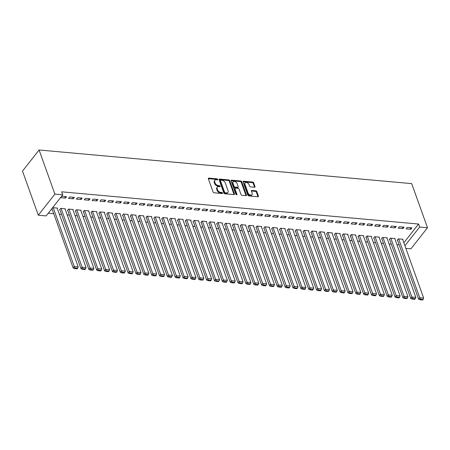 <?xml version="1.0" encoding="UTF-8"?>
<svg xmlns="http://www.w3.org/2000/svg" width="450" height="450" viewBox="0 0 450 450"><rect width="100%" height="100%" fill="white"/><g stroke="black" fill="none" stroke-linecap="round" stroke-linejoin="round"><path stroke-width="0.67" d="M217.755 179.409A0.647 0.416 38.2 0 0 217.035 178.847L208.845 178.11A0.928 0.591 38.2 0 0 208.378 178.273A0.928 0.591 38.2 0 0 208.339 178.774L213.069 191.981A0.928 0.591 38.2 0 0 214.099 192.786L222.289 193.523A0.647 0.416 38.2 0 0 221.923 192.499L220.86 192.403A2.964 1.89 38.2 0 1 217.553 189.833L217.159 188.73A2.964 1.89 38.2 0 1 217.299 187.121A2.964 1.89 38.2 0 1 218.784 186.604L219.847 186.699A0.647 0.416 38.2 0 0 219.476 185.676L218.419 185.58A2.964 1.89 38.2 0 1 215.111 183.004L214.718 181.907A2.964 1.89 38.2 0 1 214.852 180.298A2.964 1.89 38.2 0 1 216.343 179.781L217.401 179.876A0.647 0.416 38.2 0 0 217.755 179.409M217.254 179.859A0.647 0.416 38.2 0 0 216.585 179.421L208.395 178.678A0.928 0.591 38.2 0 0 208.311 178.678M222.137 193.511A0.647 0.416 38.2 0 0 221.473 193.067L220.41 192.971L220.86 192.403M219.696 186.688A0.647 0.416 38.2 0 0 219.026 186.244L217.969 186.148L218.419 185.58M254.509 187.239A0.928 0.591 38.2 0 0 254.976 187.076A0.928 0.591 38.2 0 0 255.015 186.576L253.688 182.869A0.928 0.591 38.2 0 0 252.658 182.064L243.562 181.243A0.928 0.591 38.2 0 0 243.096 181.406A0.928 0.591 38.2 0 0 243.056 181.907L247.787 195.114A0.928 0.591 38.2 0 0 248.816 195.919L257.912 196.74A0.928 0.591 38.2 0 0 258.379 196.577A0.928 0.591 38.2 0 0 258.418 196.076L256.815 191.599A0.928 0.591 38.2 0 0 255.786 190.794L251.893 190.446A0.928 0.591 38.2 0 0 251.426 190.609A0.928 0.591 38.2 0 0 251.381 191.109L252.18 193.331A2.475 1.581 38.2 0 1 252.062 194.676A2.475 1.581 38.2 0 1 249.969 194.884A2.475 1.581 38.2 0 1 248.057 192.96L244.941 184.264A2.475 1.581 38.2 0 1 245.059 182.919A2.475 1.581 38.2 0 1 247.151 182.711A2.475 1.581 38.2 0 1 249.064 184.635L249.581 186.081A0.928 0.591 38.2 0 0 250.616 186.885L254.509 187.239M418.579 224.038L61.667 191.818L62.741 194.811L46.148 215.91L38.295 215.201L22.5 171.09L39.094 149.991L411.705 183.628L427.5 227.739L419.647 227.031L418.579 224.038L403.853 242.764M62.741 194.811L54.889 194.102L39.094 149.991M229.725 180.703A0.928 0.591 38.2 0 0 228.69 179.899L219.594 179.078A0.928 0.591 38.2 0 0 219.133 179.241A0.928 0.591 38.2 0 0 219.088 179.741L223.819 192.954A0.928 0.591 38.2 0 0 224.854 193.759L233.944 194.58A0.928 0.591 38.2 0 0 234.411 194.417A0.928 0.591 38.2 0 0 234.45 193.911L229.725 180.703L229.275 181.277A0.928 0.591 38.2 0 0 228.24 180.472L219.15 179.651A0.928 0.591 38.2 0 0 219.06 179.646M231.581 180.163L240.671 180.984A0.928 0.591 38.2 0 1 241.706 181.783L246.437 194.996A0.928 0.591 38.2 0 1 246.392 195.497A0.928 0.591 38.2 0 1 245.931 195.66L242.038 195.306A0.928 0.591 38.2 0 1 241.003 194.507L239.085 189.146A0.928 0.591 38.2 0 0 238.05 188.342L235.468 188.111A0.928 0.591 38.2 0 0 235.007 188.274A0.928 0.591 38.2 0 0 234.962 188.775L236.959 194.355A0.647 0.416 38.2 0 1 235.879 194.254L231.069 180.827A0.928 0.591 38.2 0 1 231.114 180.321A0.928 0.591 38.2 0 1 231.581 180.163L231.131 180.731L240.227 181.553L240.671 180.984M402.981 228.583L404.1 227.16L399.386 226.732L398.267 228.161L402.981 228.583L402.412 227.008M394.869 238.899L395.128 238.567L390.42 238.14L389.295 239.569L389.689 239.602M387.276 227.166L388.395 225.743L383.687 225.315L382.567 226.744L387.276 227.166L386.713 225.591M379.164 237.482L379.429 237.15L374.715 236.722L373.596 238.151L373.989 238.185M371.576 225.748L372.696 224.325L367.982 223.898L366.863 225.326L371.576 225.748L371.008 224.173M363.465 236.064L363.724 235.732L359.016 235.305L357.891 236.734L358.284 236.768M355.871 224.331L356.991 222.907L352.282 222.48L351.163 223.909L355.871 224.331L355.309 222.756M347.76 234.647L348.024 234.315L343.311 233.888L342.191 235.316L342.585 235.35M340.172 222.913L341.291 221.49L336.577 221.062L335.458 222.491L340.172 222.913L339.604 221.338M332.061 233.229L332.319 232.898L327.611 232.47L326.486 233.899L326.88 233.933M324.467 221.496L325.586 220.072L320.878 219.645L319.759 221.074L324.467 221.496L323.904 219.921M316.356 231.812L316.62 231.48L311.906 231.053L310.787 232.481L311.181 232.515M308.767 220.078L309.887 218.655L305.179 218.227L304.054 219.656L308.767 220.078L308.199 218.503M300.656 230.394L300.915 230.062L296.207 229.635L295.088 231.064L295.476 231.097M293.062 218.661L294.182 217.237L289.474 216.81L288.354 218.239L293.062 218.661L292.5 217.086M284.951 228.977L285.216 228.645L280.502 228.218L279.382 229.646L279.776 229.68M277.363 217.243L278.483 215.82L273.774 215.393L272.649 216.821L277.363 217.243L276.795 215.668M269.252 227.559L269.511 227.227L264.803 226.8L263.683 228.229L264.071 228.263M261.658 215.826L262.778 214.403L258.069 213.975L256.95 215.404L261.658 215.826L261.096 214.251M253.547 226.142L253.811 225.81L249.097 225.382L247.978 226.811L248.372 226.845M245.959 214.408L247.078 212.985L242.37 212.558L241.245 213.986L245.959 214.408L245.391 212.833M237.847 224.724L238.106 224.393L233.398 223.965L232.279 225.394L232.667 225.428M230.254 212.991L231.379 211.567L226.665 211.14L225.546 212.569L230.254 212.991L229.691 211.416M222.143 223.307L222.407 222.975L217.693 222.547L216.574 223.976L216.968 224.01M214.554 211.573L215.674 210.15L210.966 209.722L209.841 211.151L214.554 211.573L213.986 209.998M206.443 221.889L206.702 221.558L201.994 221.13L200.874 222.559L201.263 222.593M198.849 210.156L199.974 208.732L195.261 208.305L194.141 209.734L198.849 210.156L198.287 208.581M190.738 220.472L191.002 220.14L186.289 219.713L185.169 221.141L185.563 221.175M183.15 208.738L184.269 207.315L179.561 206.888L178.436 208.316L183.15 208.738L182.582 207.163M175.039 219.054L175.297 218.722L170.589 218.295L169.47 219.724L169.858 219.757M167.445 207.321L168.57 205.898L163.856 205.47L162.737 206.899L167.445 207.321L166.882 205.746M159.334 217.637L159.598 217.305L154.884 216.877L153.765 218.306L154.159 218.34M151.746 205.903L152.865 204.48L148.157 204.053L147.032 205.481L151.746 205.903L151.178 204.328M143.634 216.219L143.893 215.888L139.185 215.46L138.066 216.889L138.454 216.922M136.041 204.486L137.166 203.062L132.452 202.635L131.332 204.064L136.041 204.486L135.478 202.911M127.929 214.802L128.194 214.47L123.48 214.042L122.361 215.471L122.754 215.505M120.341 203.068L121.461 201.645L116.752 201.218L115.627 202.646L120.341 203.068L119.773 201.493M112.23 213.384L112.489 213.053L107.781 212.625L106.661 214.054L107.049 214.088M104.636 201.651L105.761 200.227L101.047 199.8L99.928 201.229L104.636 201.651L104.074 200.076M96.525 211.967L96.789 211.635L92.076 211.208L90.956 212.636L91.35 212.67M88.937 200.233L90.056 198.81L85.348 198.382L84.223 199.811L88.937 200.233L88.369 198.658M80.826 210.549L81.084 210.218L76.376 209.79L75.257 211.219L75.645 211.252M73.232 198.816L74.357 197.393L69.643 196.965L68.524 198.394L73.232 198.816L72.669 197.241M65.126 209.132L65.385 208.8L60.671 208.373L59.552 209.801L59.946 209.835M48.268 213.21L53.73 213.699M59.344 214.206L61.583 214.408M67.196 214.914L69.435 215.117M75.049 215.623L77.288 215.826M82.896 216.332L85.134 216.534M90.748 217.041L92.987 217.243M98.601 217.749L100.839 217.952M106.453 218.458L108.692 218.661M114.3 219.167L116.539 219.369M122.153 219.876L124.391 220.078M130.005 220.584L132.244 220.787M137.858 221.293L140.096 221.496M145.704 222.002L147.943 222.204M153.557 222.711L155.796 222.913M161.409 223.419L163.648 223.622M169.262 224.128L171.501 224.331M177.109 224.837L179.347 225.039M184.961 225.546L187.2 225.748M192.814 226.254L195.053 226.457M200.666 226.963L202.905 227.166M208.513 227.672L210.752 227.874M216.366 228.381L218.604 228.583M224.218 229.089L226.457 229.292M232.071 229.798L234.309 230.001M239.917 230.507L242.156 230.709M247.77 231.216L250.009 231.418M255.623 231.924L257.861 232.127M263.475 232.633L265.714 232.836M271.322 233.342L273.561 233.544M279.174 234.051L281.413 234.253M287.027 234.759L289.266 234.962M294.874 235.468L297.118 235.671M302.726 236.177L304.965 236.379M310.579 236.886L312.817 237.088M318.431 237.594L320.67 237.797M326.278 238.303L328.522 238.506M334.131 239.012L336.369 239.214M341.983 239.721L344.222 239.923M349.836 240.429L352.074 240.632M357.683 241.138L359.927 241.341M365.535 241.847L367.774 242.049M373.387 242.556L375.626 242.758M381.24 243.264L383.479 243.467M389.087 243.973L391.331 244.176M396.939 244.682L399.178 244.884M57.274 208.423L57.532 208.091L52.824 207.664L51.699 209.093L52.093 209.126M65.385 198.107L66.504 196.684L61.791 196.256L60.671 197.685L65.385 198.107L64.817 196.532M72.973 209.841L73.237 209.509L68.524 209.081L67.404 210.51L67.798 210.544M81.084 199.524L82.204 198.101L77.496 197.674L76.376 199.102L81.084 199.524L80.522 197.949M88.678 211.258L88.937 210.926L84.229 210.499L83.104 211.928L83.498 211.961M96.784 200.942L97.909 199.519L93.195 199.091L92.076 200.52L96.784 200.942L96.221 199.367M104.377 212.676L104.642 212.344L99.928 211.916L98.809 213.345L99.203 213.379M112.489 202.359L113.608 200.936L108.9 200.509L107.781 201.938L112.489 202.359L111.926 200.784M120.082 214.093L120.341 213.761L115.633 213.334L114.508 214.763L114.902 214.796M128.188 203.777L129.313 202.354L124.599 201.926L123.48 203.355L128.188 203.777L127.626 202.202M135.782 215.511L136.046 215.179L131.332 214.751L130.213 216.18L130.607 216.214M143.893 205.194L145.013 203.771L140.304 203.344L139.185 204.773L143.893 205.194L143.331 203.619M151.487 216.928L151.746 216.596L147.037 216.169L145.912 217.597L146.306 217.631M159.593 206.612L160.718 205.189L156.004 204.761L154.884 206.19L159.593 206.612L159.03 205.037M167.186 218.346L167.451 218.014L162.737 217.586L161.618 219.015L162.011 219.049M175.297 208.029L176.417 206.606L171.709 206.179L170.584 207.607L175.297 208.029L174.735 206.454M182.891 219.763L183.15 219.431L178.442 219.004L177.317 220.433L177.711 220.466M190.997 209.447L192.122 208.024L187.408 207.596L186.289 209.025L190.997 209.447L190.434 207.872M198.591 221.181L198.855 220.849L194.141 220.421L193.022 221.85L193.416 221.884M206.702 210.864L207.821 209.441L203.113 209.014L201.988 210.442L206.702 210.864L206.134 209.289M214.296 222.598L214.554 222.266L209.846 221.839L208.721 223.268L209.115 223.301M222.401 212.282L223.526 210.859L218.812 210.431L217.693 211.86L222.401 212.282L221.839 210.707M229.995 224.016L230.259 223.684L225.546 223.256L224.426 224.685L224.82 224.719M238.106 213.699L239.226 212.276L234.518 211.849L233.393 213.278L238.106 213.699L237.538 212.124M245.7 225.433L245.959 225.101L241.251 224.674L240.126 226.102L240.519 226.136M253.806 215.117L254.931 213.694L250.217 213.266L249.097 214.695L253.806 215.117L253.243 213.542M261.399 226.851L261.664 226.519L256.95 226.091L255.831 227.52L256.224 227.554M269.511 216.534L270.63 215.111L265.922 214.684L264.797 216.112L269.511 216.534L268.942 214.959M277.104 228.268L277.363 227.936L272.655 227.509L271.53 228.938L271.924 228.971M285.21 217.952L286.335 216.529L281.621 216.101L280.502 217.53L285.21 217.952L284.648 216.377M292.804 229.686L293.068 229.354L288.354 228.926L287.235 230.355L287.629 230.389M300.915 219.369L302.034 217.946L297.326 217.519L296.201 218.947L300.915 219.369L300.347 217.794M308.509 231.103L308.767 230.771L304.059 230.344L302.934 231.773L303.328 231.806M316.614 220.787L317.739 219.364L313.026 218.936L311.906 220.365L316.614 220.787L316.052 219.212M324.208 232.521L324.473 232.189L319.759 231.761L318.639 233.19L319.033 233.224M332.319 222.204L333.439 220.781L328.731 220.354L327.606 221.782L332.319 222.204L331.751 220.629M339.913 233.938L340.172 233.606L335.464 233.179L334.339 234.607L334.733 234.641M348.019 223.622L349.144 222.199L344.43 221.771L343.311 223.2L348.019 223.622L347.456 222.047M355.613 235.356L355.877 235.024L351.163 234.596L350.044 236.025L350.438 236.059M363.724 225.039L364.843 223.616L360.135 223.189L359.01 224.618L363.724 225.039L363.156 223.464M371.317 236.773L371.576 236.441L366.868 236.014L365.743 237.442L366.137 237.476M379.423 226.457L380.548 225.034L375.834 224.606L374.715 226.035L379.423 226.457L378.861 224.882M387.017 238.191L387.276 237.859L382.567 237.431L381.448 238.86L381.842 238.894M395.128 227.874L396.248 226.451L391.539 226.024L390.414 227.453L395.128 227.874L394.56 226.299M402.722 239.608L402.981 239.276L398.272 238.849L397.147 240.278L397.541 240.311M410.827 229.292L411.952 227.869L407.239 227.441L406.119 228.87L410.827 229.292L410.265 227.717M404.921 245.756L419.647 227.031M427.5 227.739L410.906 248.839L405.861 248.383M54.889 194.102L38.295 215.201M214.852 180.298L214.408 180.866A2.964 1.89 38.2 0 0 214.268 182.475L214.718 181.907M217.969 186.148A2.964 1.89 38.2 0 1 214.661 183.578L214.268 182.475M217.299 187.121L216.849 187.695A2.964 1.89 38.2 0 0 216.714 189.298L217.159 188.73M220.41 192.971A2.964 1.89 38.2 0 1 217.108 190.401L216.714 189.298M234.034 194.58A0.928 0.591 38.2 0 0 234.006 194.484L229.275 181.277M220.809 180.186A0.647 0.416 38.2 0 0 220.455 180.647L224.606 192.246A0.647 0.416 38.2 0 0 225.332 192.808L226.446 192.904A2.964 1.89 38.2 0 0 227.936 192.386A2.964 1.89 38.2 0 0 228.071 190.783L225.236 182.857A2.964 1.89 38.2 0 0 221.929 180.287L220.809 180.186M220.489 180.298L220.039 180.866A0.647 0.416 38.2 0 0 220.005 181.221L220.455 180.647M227.936 192.386L227.486 192.96A2.964 1.89 38.2 0 1 226.001 193.477L224.882 193.376A0.647 0.416 38.2 0 1 224.156 192.814L220.005 181.221M246.015 195.66A0.928 0.591 38.2 0 0 245.987 195.564L241.256 182.357A0.928 0.591 38.2 0 0 240.227 181.553M235.007 188.274L234.557 188.843A0.928 0.591 38.2 0 0 234.512 189.343L236.464 194.788M237.094 183.589A2.475 1.581 38.2 0 0 235.181 181.665A2.475 1.581 38.2 0 0 233.089 181.873A2.475 1.581 38.2 0 0 232.971 183.218L234.067 186.278A0.928 0.591 38.2 0 0 235.102 187.082L237.684 187.318A0.928 0.591 38.2 0 0 238.146 187.155A0.928 0.591 38.2 0 0 238.191 186.654L237.094 183.589M233.089 181.873L232.639 182.441A2.475 1.581 38.2 0 0 232.521 183.786L232.971 183.218M238.146 187.155L237.701 187.723A0.928 0.591 38.2 0 1 237.234 187.886L234.653 187.656A0.928 0.591 38.2 0 1 233.618 186.851L232.521 183.786M245.059 182.919L244.609 183.487A2.475 1.581 38.2 0 0 244.491 184.832L244.941 184.264M252.062 194.676L251.612 195.244A2.475 1.581 38.2 0 1 249.519 195.452A2.475 1.581 38.2 0 1 247.607 193.528L244.491 184.832M257.996 196.746A0.928 0.591 38.2 0 0 257.968 196.644L256.371 192.172A0.928 0.591 38.2 0 0 255.336 191.368L251.443 191.014A0.928 0.591 38.2 0 0 251.353 191.014M254.599 187.239A0.928 0.591 38.2 0 0 254.571 187.144L253.243 183.437A0.928 0.591 38.2 0 0 252.208 182.632L243.112 181.811A0.928 0.591 38.2 0 0 243.028 181.811M51.964 208.761L73.164 267.981L74.289 266.552L53.218 207.697M57.139 208.052L78.216 266.906L77.636 268.256L74.886 268.003L74.441 268.577L77.186 268.824L77.636 268.256M74.886 268.003L74.289 266.552L78.216 266.906M74.441 268.577L73.164 267.981M59.816 209.469L81.017 268.689L82.136 267.261L61.065 208.406M64.991 208.761L86.062 267.615L85.489 268.965L82.738 268.712L82.288 269.286L85.039 269.533L85.489 268.965M82.738 268.712L82.136 267.261L86.062 267.615M82.288 269.286L81.017 268.689M67.663 210.178L88.869 269.398L89.989 267.969L68.918 209.115M72.844 209.469L93.915 268.324L93.336 269.674L90.591 269.421L90.141 269.994L92.891 270.242L93.336 269.674M90.591 269.421L89.989 267.969L93.915 268.324M90.141 269.994L88.869 269.398M75.516 210.887L96.722 270.107L97.841 268.678L76.77 209.824M80.696 210.178L101.767 269.032L101.188 270.382L98.443 270.129L97.993 270.703L100.738 270.951L101.188 270.382M98.443 270.129L97.841 268.678L101.767 269.032M97.993 270.703L96.722 270.107M83.368 211.596L104.569 270.816L105.694 269.387L84.617 210.532M88.543 210.887L109.62 269.741L109.041 271.091L106.29 270.838L105.846 271.412L108.591 271.659L109.041 271.091M106.29 270.838L105.694 269.387L109.62 269.741M105.846 271.412L104.569 270.816M91.221 212.304L112.421 271.524L113.541 270.096L92.469 211.241M96.396 211.596L117.467 270.45L116.893 271.8L114.142 271.547L113.692 272.121L116.443 272.368L116.893 271.8M114.142 271.547L113.541 270.096L117.467 270.45M113.692 272.121L112.421 271.524M99.067 213.013L120.274 272.233L121.393 270.804L100.322 211.95M104.248 212.304L125.319 271.159L124.74 272.509L121.995 272.256L121.545 272.829L124.296 273.077L124.74 272.509M121.995 272.256L121.393 270.804L125.319 271.159M121.545 272.829L120.274 272.233M106.92 213.722L128.126 272.942L129.246 271.513L108.174 212.659M112.101 213.013L133.172 271.868L132.593 273.218L129.847 272.964L129.398 273.538L132.142 273.786L132.593 273.218M129.847 272.964L129.246 271.513L133.172 271.868M129.398 273.538L128.126 272.942M114.772 214.431L135.973 273.651L137.098 272.222L116.021 213.368M119.948 213.722L141.024 272.576L140.445 273.926L137.694 273.673L137.25 274.247L139.995 274.494L140.445 273.926M137.694 273.673L137.098 272.222L141.024 272.576M137.25 274.247L135.973 273.651M122.625 215.139L143.826 274.359L144.945 272.931L123.874 214.076M127.8 214.431L148.871 273.285L148.297 274.635L145.547 274.382L145.097 274.956L147.847 275.203L148.297 274.635M145.547 274.382L144.945 272.931L148.871 273.285M145.097 274.956L143.826 274.359M130.472 215.848L151.678 275.068L152.797 273.639L131.726 214.785M135.653 215.139L156.724 273.994L156.144 275.344L153.399 275.091L152.949 275.664L155.7 275.912L156.144 275.344M153.399 275.091L152.797 273.639L156.724 273.994M152.949 275.664L151.678 275.068M138.324 216.557L159.531 275.777L160.65 274.348L139.579 215.494M143.505 215.848L164.576 274.702L163.997 276.053L161.252 275.799L160.802 276.373L163.547 276.621L163.997 276.053M161.252 275.799L160.65 274.348L164.576 274.702M160.802 276.373L159.531 275.777M146.177 217.266L167.377 276.486L168.502 275.057L147.426 216.203M151.352 216.557L172.429 275.411L171.849 276.761L169.099 276.508L168.654 277.082L171.399 277.329L171.849 276.761M169.099 276.508L168.502 275.057L172.429 275.411M168.654 277.082L167.377 276.486M154.024 217.974L175.23 277.194L176.349 275.766L155.278 216.911M159.204 217.266L180.276 276.12L179.702 277.47L176.951 277.217L176.501 277.791L179.252 278.038L179.702 277.47M176.951 277.217L176.349 275.766L180.276 276.12M176.501 277.791L175.23 277.194M161.876 218.683L183.083 277.903L184.202 276.474L163.131 217.62M167.057 217.974L188.128 276.829L187.549 278.179L184.804 277.926L184.354 278.499L187.104 278.747L187.549 278.179M184.804 277.926L184.202 276.474L188.128 276.829M184.354 278.499L183.083 277.903M169.729 219.392L190.935 278.612L192.054 277.183L170.983 218.329M174.909 218.683L195.981 277.537L195.401 278.887L192.656 278.634L192.206 279.208L194.951 279.456L195.401 278.887M192.656 278.634L192.054 277.183L195.981 277.537M192.206 279.208L190.935 278.612M177.581 220.101L198.782 279.321L199.907 277.892L178.83 219.037M182.756 219.392L203.833 278.246L203.254 279.596L200.503 279.343L200.059 279.917L202.804 280.164L203.254 279.596M200.503 279.343L199.907 277.892L203.833 278.246M200.059 279.917L198.782 279.321M185.428 220.809L206.634 280.029L207.754 278.601L186.683 219.746M190.609 220.101L211.68 278.955L211.106 280.305L208.356 280.052L207.906 280.626L210.656 280.873L211.106 280.305M208.356 280.052L207.754 278.601L211.68 278.955M207.906 280.626L206.634 280.029M193.281 221.518L214.487 280.738L215.606 279.309L194.535 220.455M198.461 220.809L219.532 279.664L218.953 281.014L216.208 280.761L215.758 281.334L218.509 281.582L218.953 281.014M216.208 280.761L215.606 279.309L219.532 279.664M215.758 281.334L214.487 280.738M201.133 222.227L222.339 281.447L223.459 280.018L202.388 221.164M206.314 221.518L227.385 280.373L226.806 281.722L224.061 281.469L223.611 282.043L226.356 282.291L226.806 281.722M224.061 281.469L223.459 280.018L227.385 280.373M223.611 282.043L222.339 281.447M208.986 222.936L230.186 282.156L231.311 280.727L210.234 221.873M214.161 222.227L235.237 281.081L234.658 282.431L231.907 282.178L231.463 282.752L234.208 282.999L234.658 282.431M231.907 282.178L231.311 280.727L235.237 281.081M231.463 282.752L230.186 282.156M216.833 223.644L238.039 282.864L239.158 281.436L218.087 222.581M222.013 222.936L243.084 281.79L242.511 283.14L239.76 282.887L239.31 283.461L242.061 283.708L242.511 283.14M239.76 282.887L239.158 281.436L243.084 281.79M239.31 283.461L238.039 282.864M224.685 224.353L245.891 283.573L247.011 282.144L225.939 223.29M229.866 223.644L250.937 282.499L250.357 283.849L247.612 283.596L247.162 284.169L249.913 284.417L250.357 283.849M247.612 283.596L247.011 282.144L250.937 282.499M247.162 284.169L245.891 283.573M232.537 225.062L253.744 284.282L254.863 282.853L233.792 223.999M237.718 224.353L258.789 283.207L258.21 284.558L255.465 284.304L255.015 284.878L257.76 285.126L258.21 284.558M255.465 284.304L254.863 282.853L258.789 283.207M255.015 284.878L253.744 284.282M240.39 225.771L261.591 284.991L262.716 283.562L241.639 224.708M245.565 225.062L266.642 283.916L266.062 285.266L263.312 285.013L262.868 285.587L265.613 285.834L266.062 285.266M263.312 285.013L262.716 283.562L266.642 283.916M262.868 285.587L261.591 284.991M248.237 226.479L269.443 285.699L270.562 284.271L249.491 225.416M253.417 225.771L274.489 284.625L273.915 285.975L271.164 285.722L270.714 286.296L273.465 286.543L273.915 285.975M271.164 285.722L270.562 284.271L274.489 284.625M270.714 286.296L269.443 285.699M256.089 227.188L277.296 286.408L278.415 284.979L257.344 226.125M261.27 226.479L282.341 285.334L281.762 286.684L279.017 286.431L278.567 287.004L281.317 287.252L281.762 286.684M279.017 286.431L278.415 284.979L282.341 285.334M278.567 287.004L277.296 286.408M263.942 227.897L285.148 287.117L286.267 285.688L265.196 226.834M269.123 227.188L290.194 286.043L289.614 287.392L286.869 287.139L286.419 287.713L289.164 287.961L289.614 287.392M286.869 287.139L286.267 285.688L290.194 286.043M286.419 287.713L285.148 287.117M271.794 228.606L292.995 287.826L294.12 286.397L273.043 227.542M276.969 227.897L298.041 286.751L297.467 288.101L294.716 287.848L294.272 288.422L297.017 288.669L297.467 288.101M294.716 287.848L294.12 286.397L298.041 286.751M294.272 288.422L292.995 287.826M279.641 229.314L300.848 288.534L301.967 287.106L280.896 228.251M284.822 228.606L305.893 287.46L305.319 288.81L302.569 288.557L302.119 289.131L304.869 289.378L305.319 288.81M302.569 288.557L301.967 287.106L305.893 287.46M302.119 289.131L300.848 288.534M287.494 230.023L308.7 289.243L309.819 287.814L288.748 228.96M292.674 229.314L313.746 288.169L313.166 289.519L310.421 289.266L309.971 289.839L312.722 290.087L313.166 289.519M310.421 289.266L309.819 287.814L313.746 288.169M309.971 289.839L308.7 289.243M295.346 230.732L316.553 289.952L317.672 288.523L296.601 229.669M300.527 230.023L321.598 288.877L321.019 290.228L318.274 289.974L317.824 290.548L320.569 290.796L321.019 290.228M318.274 289.974L317.672 288.523L321.598 288.877M317.824 290.548L316.553 289.952M303.199 231.441L324.399 290.661L325.524 289.232L304.447 230.377M308.374 230.732L329.445 289.586L328.871 290.936L326.121 290.683L325.676 291.257L328.421 291.504L328.871 290.936M326.121 290.683L325.524 289.232L329.445 289.586M325.676 291.257L324.399 290.661M311.046 232.149L332.252 291.369L333.371 289.941L312.3 231.086M316.226 231.441L337.298 290.295L336.724 291.645L333.973 291.392L333.523 291.966L336.274 292.213L336.724 291.645M333.973 291.392L333.371 289.941L337.298 290.295M333.523 291.966L332.252 291.369M318.898 232.858L340.104 292.078L341.224 290.649L320.152 231.795M324.079 232.149L345.15 291.004L344.571 292.354L341.826 292.101L341.376 292.674L344.126 292.922L344.571 292.354M341.826 292.101L341.224 290.649L345.15 291.004M341.376 292.674L340.104 292.078M326.751 233.567L347.957 292.787L349.076 291.358L328.005 232.504M331.926 232.858L353.002 291.713L352.423 293.062L349.678 292.809L349.228 293.383L351.973 293.631L352.423 293.062M349.678 292.809L349.076 291.358L353.002 291.713M349.228 293.383L347.957 292.787M334.603 234.276L355.804 293.496L356.929 292.067L335.852 233.213M339.778 233.567L360.849 292.421L360.276 293.771L357.525 293.518L357.081 294.092L359.826 294.339L360.276 293.771M357.525 293.518L356.929 292.067L360.849 292.421M357.081 294.092L355.804 293.496M342.45 234.984L363.656 294.204L364.776 292.776L343.704 233.921M347.631 234.276L368.702 293.13L368.128 294.48L365.377 294.227L364.928 294.801L367.678 295.048L368.128 294.48M365.377 294.227L364.776 292.776L368.702 293.13M364.928 294.801L363.656 294.204M350.303 235.693L371.509 294.913L372.628 293.484L351.557 234.63M355.483 234.984L376.554 293.839L375.975 295.189L373.23 294.936L372.78 295.509L375.531 295.757L375.975 295.189M373.23 294.936L372.628 293.484L376.554 293.839M372.78 295.509L371.509 294.913M358.155 236.402L379.356 295.622L380.481 294.193L359.409 235.339M363.33 235.693L384.407 294.548L383.827 295.897L381.082 295.644L380.632 296.218L383.377 296.466L383.827 295.897M381.082 295.644L380.481 294.193L384.407 294.548M380.632 296.218L379.356 295.622M366.007 237.111L387.208 296.331L388.333 294.902L367.256 236.047M371.183 236.402L392.254 295.256L391.68 296.606L388.929 296.353L388.485 296.927L391.23 297.174L391.68 296.606M388.929 296.353L388.333 294.902L392.254 295.256M388.485 296.927L387.208 296.331M373.854 237.819L395.061 297.039L396.18 295.611L375.109 236.756M379.035 237.111L400.106 295.965L399.532 297.315L396.782 297.062L396.332 297.636L399.082 297.883L399.532 297.315M396.782 297.062L396.18 295.611L400.106 295.965M396.332 297.636L395.061 297.039M381.707 238.528L402.913 297.748L404.032 296.319L382.961 237.465M386.887 237.819L407.959 296.674L407.379 298.024L404.634 297.771L404.184 298.344L406.935 298.592L407.379 298.024M404.634 297.771L404.032 296.319L407.959 296.674M404.184 298.344L402.913 297.748M389.559 239.237L410.76 298.457L411.885 297.028L390.814 238.174M394.734 238.528L415.811 297.382L415.232 298.733L412.487 298.479L412.037 299.053L414.782 299.301L415.232 298.733M412.487 298.479L411.885 297.028L415.811 297.382M412.037 299.053L410.76 298.457M397.412 239.946L418.613 299.166L419.738 297.737L398.661 238.882M402.587 239.237L423.658 298.091L423.084 299.441L420.334 299.188L419.889 299.762L422.634 300.009L423.084 299.441M420.334 299.188L419.738 297.737L423.658 298.091M419.889 299.762L418.613 299.166M216.585 179.421L217.035 178.847M221.473 193.067L221.923 192.499M219.026 186.244L219.476 185.676M214.661 183.578L215.111 183.004M217.108 190.401L217.553 189.833M208.395 178.678L208.845 178.11M234.006 194.484L234.45 193.911M219.15 179.651L219.594 179.078M228.24 180.472L228.69 179.899M224.156 192.814L224.606 192.246M224.882 193.376L225.332 192.808M226.001 193.477L226.446 192.904M241.256 182.357L241.706 181.783M245.987 195.564L246.437 194.996M234.512 189.343L234.962 188.775M236.593 194.816L236.959 194.355M233.618 186.851L234.067 186.278M234.653 187.656L235.102 187.082M237.234 187.886L237.684 187.318M247.607 193.528L248.057 192.96M251.443 191.014L251.893 190.446M255.336 191.368L255.786 190.794M256.371 192.172L256.815 191.599M257.968 196.644L258.418 196.076M243.112 181.811L243.562 181.243M252.208 182.632L252.658 182.064M253.243 183.437L253.688 182.869M254.571 187.144L255.015 186.576"/></g></svg>
